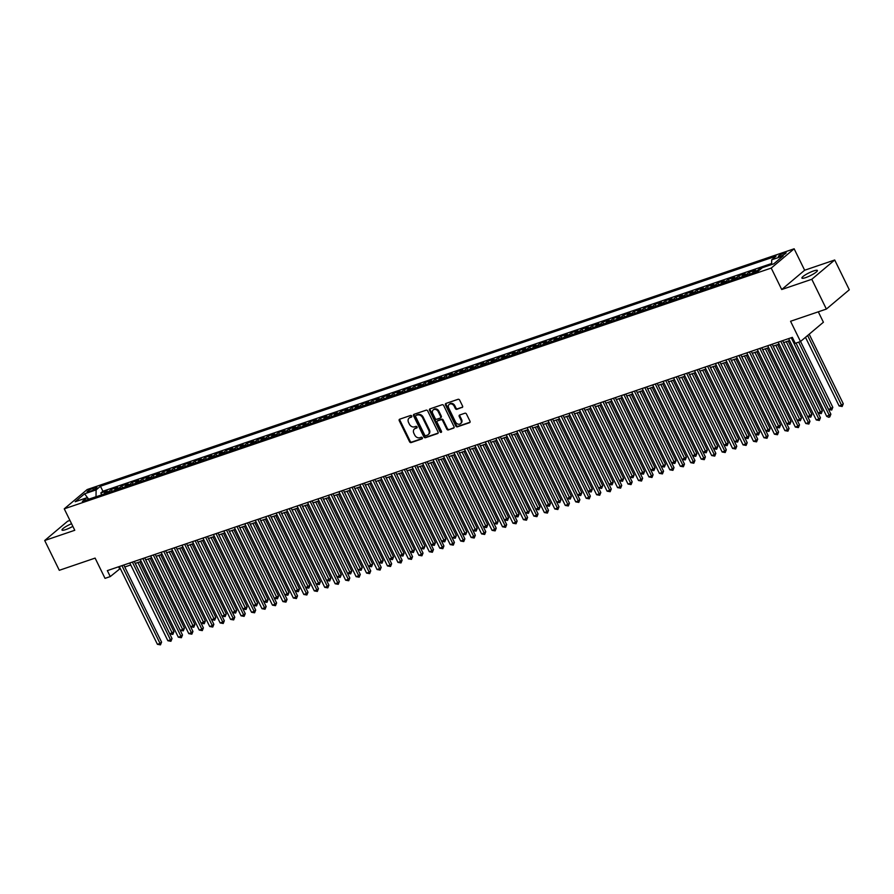 <?xml version="1.0" encoding="UTF-8"?>
<svg xmlns="http://www.w3.org/2000/svg" width="894" height="894" viewBox="0 0 894 894"><rect width="100%" height="100%" fill="white"/><g stroke="black" fill="none" stroke-linecap="round" stroke-linejoin="round"><path stroke-width="1.34" d="M411.732 416.045A0.928 0.738 -130.1 0 0 410.614 415.464L399.707 419.185A1.319 1.062 -130.1 0 0 399.249 420.705L409.564 441.748A1.319 1.062 -130.1 0 0 411.162 442.575L422.069 438.853A0.928 0.738 -130.1 0 0 421.264 437.222L419.856 437.702A4.235 3.386 -130.1 0 1 414.738 435.076L413.877 433.322A4.235 3.386 -130.1 0 1 414.436 428.964A4.235 3.386 -130.1 0 1 415.33 428.461L416.738 427.98A0.928 0.738 -130.1 0 0 415.933 426.349L414.525 426.829A4.235 3.386 -130.1 0 1 409.407 424.203L408.547 422.449A4.235 3.386 -130.1 0 1 409.106 418.09A4.235 3.386 -130.1 0 1 410 417.587L411.408 417.107A0.928 0.738 -130.1 0 0 411.732 416.045M813.618 270.938A8.627 1.542 -26.1 0 0 805.516 274.771A8.627 1.542 -26.1 0 0 801.907 278.068A8.627 1.542 -26.1 0 0 805.695 277.609A8.627 1.542 -26.1 0 0 813.797 273.765A8.627 1.542 -26.1 0 0 817.407 270.48A8.627 1.542 -26.1 0 0 813.618 270.938M71.565 523.728A8.627 1.542 -26.1 0 0 61.999 530.041A8.627 1.542 -26.1 0 0 65.787 529.583A8.627 1.542 -26.1 0 0 72.85 526.354M784.217 252.946A4.314 0.771 -26.1 0 0 780.171 254.868A4.314 0.771 -26.1 0 0 778.361 256.511A4.314 0.771 -26.1 0 0 780.261 256.276A4.314 0.771 -26.1 0 0 784.306 254.365A4.314 0.771 -26.1 0 0 786.117 252.711A4.314 0.771 -26.1 0 0 784.217 252.946M462.097 407.552A1.319 1.062 -130.1 0 0 462.556 406.032L459.661 400.132A1.319 1.062 -130.1 0 0 458.063 399.305L445.95 403.44A1.319 1.062 -130.1 0 0 445.491 404.948L455.806 426.002A1.319 1.062 -130.1 0 0 457.404 426.818L469.518 422.694A1.319 1.062 -130.1 0 0 469.976 421.175L466.478 414.045A1.319 1.062 -130.1 0 0 464.88 413.229L459.695 414.995A1.319 1.062 -130.1 0 0 459.237 416.515L460.98 420.046A3.542 2.827 -130.1 0 1 460.511 423.689A3.542 2.827 -130.1 0 1 455.482 421.912L448.699 408.055A3.542 2.827 -130.1 0 1 449.157 404.412A3.542 2.827 -130.1 0 1 454.186 406.189L455.314 408.502A1.319 1.062 -130.1 0 0 456.912 409.318L462.578 407.15M69.944 520.431L67.62 521.224L44.7 540.512L59.295 570.305L95.11 558.102L105.034 578.362L110.264 576.574L107.347 570.618L792.341 337.351L795.258 343.307L800.488 341.519L823.408 322.231L818.301 311.827M811.797 279.286L834.705 259.998L804.645 270.234L781.725 289.522L811.797 279.286L826.38 309.067L790.564 321.27L800.488 341.519M781.725 289.522L771.22 268.077L64.256 508.831L87.176 489.543L794.14 248.789L771.22 268.077M44.7 540.512L74.772 530.276L64.256 508.831M427.734 411.005A1.319 1.062 -130.1 0 0 426.136 410.178L414.023 414.302A1.319 1.062 -130.1 0 0 413.576 415.822L423.879 436.875A1.319 1.062 -130.1 0 0 425.477 437.691L437.591 433.568A1.319 1.062 -130.1 0 0 438.049 432.048L427.734 411.005M429.992 408.871L442.094 404.747A1.319 1.062 -130.1 0 1 443.703 405.563L454.007 426.617A1.319 1.062 -130.1 0 1 453.56 428.137L448.375 429.902A1.319 1.062 -130.1 0 1 446.776 429.075L442.597 420.538A1.319 1.062 -130.1 0 0 440.988 419.722L437.557 420.895A1.319 1.062 -130.1 0 0 437.099 422.415L441.457 431.299A0.928 0.738 -130.1 0 1 440.016 431.791L429.533 410.391A1.319 1.062 -130.1 0 1 429.992 408.871M834.705 259.998L849.3 289.779L826.38 309.067M771.623 263.507L102.899 491.242L100.452 486.235L776.037 256.165L771.701 259.819L771.6 264.568L770.136 265.06M765.923 266.501L759.676 268.613L760.135 269.552M756.581 271.854A5.398 3.095 -108.8 0 1 757.419 270.524L753.229 271.944L755.497 270.044L749.217 272.178L750.133 274.056M746.132 275.419A5.398 3.095 -108.8 0 1 746.959 274.078L742.78 275.508L745.037 273.598L738.757 275.743L739.684 277.609M735.673 278.973A5.398 3.095 -108.8 0 1 736.5 277.643L732.32 279.062L734.577 277.162L728.308 279.297L729.225 281.174M725.213 282.538A5.398 3.095 -108.8 0 1 726.04 281.208L721.86 282.627L724.118 280.727L717.848 282.862L718.765 284.739M714.753 286.102A5.398 3.095 -108.8 0 1 715.58 284.761L711.4 286.192L713.658 284.292L707.389 286.426L708.305 288.293M704.293 289.656A5.398 3.095 -108.8 0 1 705.131 288.326L700.941 289.745L703.209 287.846L696.929 289.98L697.845 291.857M693.833 293.221A5.398 3.095 -108.8 0 1 694.672 291.891L690.481 293.31L692.749 291.41L686.469 293.545L687.385 295.422M683.385 296.786A5.398 3.095 -108.8 0 1 684.212 295.445L680.032 296.875L682.29 294.975L676.009 297.11L676.937 298.976M672.925 300.35A5.398 3.095 -108.8 0 1 673.752 299.009L669.572 300.44L671.83 298.529L665.561 300.675L666.477 302.541M662.465 303.904A5.398 3.095 -108.8 0 1 663.292 302.574L659.113 303.994L661.37 302.094L655.101 304.228L656.017 306.106M652.005 307.469A5.398 3.095 -108.8 0 1 652.832 306.128L648.653 307.558L650.91 305.659L644.641 307.793L645.557 309.659M641.546 311.034A5.398 3.095 -108.8 0 1 642.384 309.693L638.193 311.123L640.462 309.212L634.181 311.358L635.098 313.224M631.086 314.587A5.398 3.095 -108.8 0 1 631.924 313.258L627.733 314.677L630.002 312.777L623.721 314.911L624.638 316.789M620.637 318.152A5.398 3.095 -108.8 0 1 621.464 316.822L617.285 318.242L619.542 316.342L613.262 318.476L614.178 320.354M610.177 321.717A5.398 3.095 -108.8 0 1 611.004 320.376L606.825 321.806L609.082 319.896L602.813 322.041L603.729 323.907M599.718 325.271A5.398 3.095 -108.8 0 1 600.544 323.941L596.365 325.36L598.622 323.46L592.353 325.595L593.27 327.472M589.258 328.836A5.398 3.095 -108.8 0 1 590.085 327.506L585.905 328.925L588.163 327.025L581.893 329.16L582.81 331.037M578.798 332.4A5.398 3.095 -108.8 0 1 579.636 331.059L575.445 332.49L577.714 330.59L571.434 332.724L572.35 334.591M568.338 335.965A5.398 3.095 -108.8 0 1 569.176 334.624L564.986 336.055L567.254 334.144L560.974 336.278L561.89 338.156M557.89 339.519A5.398 3.095 -108.8 0 1 558.716 338.189L554.537 339.608L556.794 337.708L550.514 339.843L551.43 341.72M547.43 343.084A5.398 3.095 -108.8 0 1 548.257 341.743L544.077 343.173L546.335 341.273L540.065 343.408L540.982 345.274M536.97 346.648A5.398 3.095 -108.8 0 1 537.797 345.308L533.617 346.738L535.875 344.827L529.606 346.973L530.522 348.839M526.51 350.202A5.398 3.095 -108.8 0 1 527.337 348.872L523.158 350.292L525.415 348.392L519.146 350.526L520.062 352.404M516.05 353.767A5.398 3.095 -108.8 0 1 516.888 352.437L512.698 353.856L514.966 351.957L508.686 354.091L509.602 355.968M505.591 357.332A5.398 3.095 -108.8 0 1 506.429 355.991L502.238 357.421L504.507 355.51L498.226 357.656L499.143 359.522M495.142 360.885A5.398 3.095 -108.8 0 1 495.969 359.556L491.789 360.975L494.047 359.075L487.766 361.21L488.683 363.087M484.682 364.45A5.398 3.095 -108.8 0 1 485.509 363.12L481.33 364.54L483.587 362.64L477.318 364.774L478.234 366.652M474.222 368.015A5.398 3.095 -108.8 0 1 475.049 366.674L470.87 368.104L473.127 366.205L466.858 368.339L467.774 370.205M463.762 371.569A5.398 3.095 -108.8 0 1 464.589 370.239L460.41 371.669L462.667 369.758L456.398 371.893L457.315 373.77M453.303 375.134A5.398 3.095 -108.8 0 1 454.141 373.804L449.95 375.223L452.219 373.323L445.938 375.458L446.855 377.335M442.843 378.698A5.398 3.095 -108.8 0 1 443.681 377.357L439.49 378.788L441.759 376.888L435.479 379.022L436.395 380.889M432.394 382.263A5.398 3.095 -108.8 0 1 433.221 380.922L429.042 382.353L431.299 380.442L425.019 382.587L425.935 384.454M421.934 385.817A5.398 3.095 -108.8 0 1 422.761 384.487L418.582 385.906L420.839 384.007L414.57 386.141L415.486 388.018M411.475 389.382A5.398 3.095 -108.8 0 1 412.302 388.052L408.122 389.471L410.38 387.571L404.11 389.706L405.027 391.572M401.015 392.947A5.398 3.095 -108.8 0 1 401.842 391.606L397.662 393.036L399.92 391.125L393.651 393.271L394.567 395.137M390.555 396.5A5.398 3.095 -108.8 0 1 391.393 395.17L387.203 396.59L389.471 394.69L383.191 396.824L384.107 398.702M380.095 400.065A5.398 3.095 -108.8 0 1 380.933 398.735L376.743 400.154L379.011 398.255L372.731 400.389L373.647 402.266M369.647 403.63A5.398 3.095 -108.8 0 1 370.474 402.289L366.294 403.719L368.551 401.819L362.271 403.954L363.188 405.82M359.187 407.183A5.398 3.095 -108.8 0 1 360.014 405.854L355.834 407.273L358.092 405.373L351.811 407.508L352.739 409.385M348.727 410.748A5.398 3.095 -108.8 0 1 349.554 409.418L345.375 410.838L347.632 408.938L341.363 411.072L342.279 412.95M338.267 414.313A5.398 3.095 -108.8 0 1 339.094 412.972L334.915 414.403L337.172 412.503L330.903 414.637L331.819 416.503M327.807 417.878A5.398 3.095 -108.8 0 1 328.646 416.537L324.455 417.967L326.712 416.056L320.443 418.202L321.359 420.068M317.348 421.432A5.398 3.095 -108.8 0 1 318.186 420.102L313.995 421.521L316.264 419.621L309.983 421.756L310.9 423.633M306.899 424.996A5.398 3.095 -108.8 0 1 307.726 423.655L303.547 425.086L305.804 423.186L299.524 425.32L300.44 427.187M296.439 428.561A5.398 3.095 -108.8 0 1 297.266 427.22L293.087 428.651L295.344 426.74L289.064 428.885L289.991 430.752M285.979 432.115A5.398 3.095 -108.8 0 1 286.806 430.785L282.627 432.204L284.884 430.305L278.615 432.439L279.531 434.316M275.52 435.68A5.398 3.095 -108.8 0 1 276.347 434.35L272.167 435.769L274.424 433.869L268.155 436.004L269.072 437.881M265.06 439.245A5.398 3.095 -108.8 0 1 265.898 437.904L261.707 439.334L263.965 437.423L257.695 439.569L258.612 441.435M254.6 442.798A5.398 3.095 -108.8 0 1 255.438 441.468L251.248 442.888L253.516 440.988L247.236 443.122L248.152 445M244.151 446.363A5.398 3.095 -108.8 0 1 244.978 445.033L240.788 446.452L243.056 444.553L236.776 446.687L237.692 448.564M233.692 449.928A5.398 3.095 -108.8 0 1 234.519 448.587L230.339 450.017L232.596 448.117L226.316 450.252L227.244 452.118M223.232 453.481A5.398 3.095 -108.8 0 1 224.059 452.152L219.879 453.582L222.137 451.671L215.867 453.806L216.784 455.683M212.772 457.046A5.398 3.095 -108.8 0 1 213.599 455.716L209.419 457.136L211.677 455.236L205.408 457.37L206.324 459.248M202.312 460.611A5.398 3.095 -108.8 0 1 203.139 459.27L198.96 460.701L201.217 458.801L194.948 460.935L195.864 462.801M191.852 464.176A5.398 3.095 -108.8 0 1 192.691 462.835L188.5 464.265L190.768 462.354L184.488 464.5L185.404 466.366M181.393 467.73A5.398 3.095 -108.8 0 1 182.231 466.4L178.04 467.819L180.309 465.919L174.028 468.054L174.945 469.931M170.944 471.294A5.398 3.095 -108.8 0 1 171.771 469.965L167.591 471.384L169.849 469.484L163.568 471.619L164.496 473.496M160.484 474.859A5.398 3.095 -108.8 0 1 161.311 473.518L157.132 474.949L159.389 473.038L153.12 475.183L154.036 477.05M150.024 478.413A5.398 3.095 -108.8 0 1 150.851 477.083L146.672 478.502L148.929 476.603L142.66 478.737L143.576 480.614M139.565 481.978A5.398 3.095 -108.8 0 1 140.392 480.648L136.212 482.067L138.469 480.167L132.2 482.302L133.117 484.179M129.105 485.543A5.398 3.095 -108.8 0 1 129.943 484.202L125.752 485.632L128.021 483.732L121.74 485.867L122.657 487.733M118.645 489.096A5.398 3.095 -108.8 0 1 119.483 487.766L115.292 489.186L117.561 487.286L111.281 489.42L109.023 491.331A5.398 3.095 71.2 0 0 108.196 492.661M112.197 491.298L111.281 489.42M88.942 491.678L91.244 490.895A4.179 0.749 -26.1 0 0 95.166 489.029A4.179 0.749 -26.1 0 0 96.921 487.442A4.179 0.749 -26.1 0 0 95.088 487.655L92.786 488.448A4.179 0.749 -26.1 0 0 88.852 490.303A4.179 0.749 -26.1 0 0 87.109 491.901A4.179 0.749 -26.1 0 0 88.942 491.678M100.452 486.235L96.116 489.89L96.004 496.807M771.701 259.819L783.2 255.896L773.791 263.819L762.28 267.742L757.944 271.385L82.36 501.456L86.696 497.813L75.197 501.724L84.606 493.801L96.116 489.89M102.899 491.242L100.821 492.985L107.101 490.851L104.844 492.75A5.398 3.095 71.2 0 0 104.006 494.091M119.483 487.766L121.74 485.867M129.943 484.202L132.2 482.302M140.392 480.648L142.66 478.737M150.851 477.083L153.12 475.183M161.311 473.518L163.568 471.619M171.771 469.965L174.028 468.054M182.231 466.4L184.488 464.5M192.691 462.835L194.948 460.935M203.139 459.27L205.408 457.37M213.599 455.716L215.867 453.806M224.059 452.152L226.316 450.252M234.519 448.587L236.776 446.687M244.978 445.033L247.236 443.122M255.438 441.468L257.695 439.569M265.898 437.904L268.155 436.004M276.347 434.35L278.615 432.439M286.806 430.785L289.064 428.885M297.266 427.22L299.524 425.32M307.726 423.655L309.983 421.756M318.186 420.102L320.443 418.202M328.646 416.537L330.903 414.637M339.094 412.972L341.363 411.072M349.554 409.418L351.811 407.508M360.014 405.854L362.271 403.954M370.474 402.289L372.731 400.389M380.933 398.735L383.191 396.824M391.393 395.17L393.651 393.271M401.842 391.606L404.11 389.706M412.302 388.052L414.57 386.141M422.761 384.487L425.019 382.587M433.221 380.922L435.479 379.022M443.681 377.357L445.938 375.458M454.141 373.804L456.398 371.893M464.589 370.239L466.858 368.339M475.049 366.674L477.318 364.774M485.509 363.12L487.766 361.21M495.969 359.556L498.226 357.656M506.429 355.991L508.686 354.091M516.888 352.437L519.146 350.526M527.337 348.872L529.606 346.973M537.797 345.308L540.065 343.408M548.257 341.743L550.514 339.843M558.716 338.189L560.974 336.278M569.176 334.624L571.434 332.724M579.636 331.059L581.893 329.16M590.085 327.506L592.353 325.595M600.544 323.941L602.813 322.041M611.004 320.376L613.262 318.476M621.464 316.822L623.721 314.911M631.924 313.258L634.181 311.358M642.384 309.693L644.641 307.793M652.832 306.128L655.101 304.228M663.292 302.574L665.561 300.675M673.752 299.009L676.009 297.11M684.212 295.445L686.469 293.545M694.672 291.891L696.929 289.98M705.131 288.326L707.389 286.426M715.58 284.761L717.848 282.862M726.04 281.208L728.308 279.297M736.5 277.643L738.757 275.743M746.959 274.078L749.217 272.178M757.419 270.524L759.676 268.613M95.971 496.74L89.02 499.098M804.645 270.234L794.14 248.789M110.264 576.574L120.277 568.506M124.769 566.986L130.736 564.952M135.229 563.421L141.196 561.387M145.677 559.856L151.656 557.822M156.137 556.291L162.105 554.269M201.172 623.207L205.341 621.017L204.234 623.744L201.172 623.207L166.642 552.716L172.564 550.704M177.057 549.173L183.024 547.139M187.517 545.608L193.484 543.574M197.976 542.055L203.944 540.021M208.425 538.49L214.404 536.456M218.885 534.925L224.852 532.891M263.92 601.841L268.088 599.639L266.982 602.377L263.92 601.841L229.389 531.349L235.312 529.337M239.804 527.806L245.772 525.773M250.264 524.242L256.232 522.208M260.724 520.677L266.691 518.654M271.173 517.123L277.151 515.089M281.632 513.558L287.6 511.524M326.668 580.474L330.836 578.273L329.73 580.999L326.668 580.474L292.137 509.982L298.06 507.96M302.552 506.44L308.519 504.406M313.012 502.875L318.979 500.841M323.472 499.31L329.439 497.276M333.92 495.757L339.899 493.723M344.38 492.192L350.347 490.158M389.415 559.096L393.583 556.906L392.477 559.633L389.415 559.096L354.884 488.616L360.807 486.593M365.3 485.073L371.267 483.039M375.759 481.508L381.727 479.475M386.219 477.944L392.187 475.91M396.668 474.379L402.646 472.356M407.128 470.825L413.095 468.791M417.587 467.26L423.555 465.226M428.047 463.695L434.015 461.662M438.507 460.142L444.474 458.108M448.967 456.577L454.934 454.543M459.427 453.012L465.394 450.978M469.875 449.458L475.854 447.425M514.91 516.363L519.079 514.173L517.972 516.9L514.91 516.363L480.38 445.871L486.302 443.86M490.795 442.329L496.762 440.295M501.255 438.764L507.222 436.741M511.714 435.21L517.682 433.177M522.174 431.646L528.142 429.612M532.623 428.081L538.601 426.047M543.083 424.527L549.05 422.493M553.542 420.962L559.51 418.928M564.002 417.397L569.97 415.364M574.462 413.844L580.429 411.81M584.922 410.279L590.889 408.245M595.37 406.714L601.349 404.68M640.406 473.63L644.574 471.429L643.468 474.155L640.406 473.63L605.875 403.138L611.798 401.127M616.29 399.596L622.258 397.562M626.75 396.031L632.717 393.997M637.21 392.466L643.177 390.443M647.669 388.912L653.637 386.878M658.118 385.348L664.097 383.314M703.153 452.252L707.322 450.062L706.215 452.789L703.153 452.252L668.623 381.772L674.545 379.749M679.038 378.229L685.005 376.195M689.497 374.664L695.465 372.63M699.957 371.099L705.925 369.066M710.417 367.546L716.385 365.512M720.866 363.981L726.844 361.947M765.912 430.886L770.069 428.695L768.963 431.422L765.912 430.886L731.37 360.405L737.293 358.382M741.785 356.851L747.753 354.829M752.245 353.298L758.213 351.264M762.705 349.733L768.672 347.699M773.165 346.168L779.132 344.134M783.613 342.614L789.592 340.58M118.589 566.785L119.55 568.752M101.748 494.863L100.821 492.985M89.121 499.154L86.696 497.813M115.292 489.186A5.398 3.095 71.2 0 0 114.466 490.527M125.752 485.632A5.398 3.095 71.2 0 0 124.925 486.962M136.212 482.067A5.398 3.095 71.2 0 0 135.385 483.408M146.672 478.502A5.398 3.095 71.2 0 0 145.845 479.843M157.132 474.949A5.398 3.095 71.2 0 0 156.294 476.278M167.591 471.384A5.398 3.095 71.2 0 0 166.753 472.714M178.04 467.819A5.398 3.095 71.2 0 0 177.213 469.16M188.5 464.265A5.398 3.095 71.2 0 0 187.673 465.595M198.96 460.701A5.398 3.095 71.2 0 0 198.133 462.03M209.419 457.136A5.398 3.095 71.2 0 0 208.593 458.477M219.879 453.582A5.398 3.095 71.2 0 0 219.052 454.912M230.339 450.017A5.398 3.095 71.2 0 0 229.501 451.347M240.788 446.452A5.398 3.095 71.2 0 0 239.961 447.793M251.248 442.888A5.398 3.095 71.2 0 0 250.421 444.229M261.707 439.334A5.398 3.095 71.2 0 0 260.88 440.664M272.167 435.769A5.398 3.095 71.2 0 0 271.34 437.099M282.627 432.204A5.398 3.095 71.2 0 0 281.8 433.545M293.087 428.651A5.398 3.095 71.2 0 0 292.249 429.98M303.547 425.086A5.398 3.095 71.2 0 0 302.708 426.416M313.995 421.521A5.398 3.095 71.2 0 0 313.168 422.862M324.455 417.967A5.398 3.095 71.2 0 0 323.628 419.297M334.915 414.403A5.398 3.095 71.2 0 0 334.088 415.732M345.375 410.838A5.398 3.095 71.2 0 0 344.548 412.179M355.834 407.273A5.398 3.095 71.2 0 0 354.996 408.614M366.294 403.719A5.398 3.095 71.2 0 0 365.456 405.049M376.743 400.154A5.398 3.095 71.2 0 0 375.916 401.495M387.203 396.59A5.398 3.095 71.2 0 0 386.376 397.931M397.662 393.036A5.398 3.095 71.2 0 0 396.835 394.366M408.122 389.471A5.398 3.095 71.2 0 0 407.295 390.801M418.582 385.906A5.398 3.095 71.2 0 0 417.744 387.247M429.042 382.353A5.398 3.095 71.2 0 0 428.204 383.682M439.49 378.788A5.398 3.095 71.2 0 0 438.663 380.118M449.95 375.223A5.398 3.095 71.2 0 0 449.123 376.564M460.41 371.669A5.398 3.095 71.2 0 0 459.583 372.999M470.87 368.104A5.398 3.095 71.2 0 0 470.043 369.434M481.33 364.54A5.398 3.095 71.2 0 0 480.491 365.881M491.789 360.975A5.398 3.095 71.2 0 0 490.951 362.316M502.238 357.421A5.398 3.095 71.2 0 0 501.411 358.751M512.698 353.856A5.398 3.095 71.2 0 0 511.871 355.186M523.158 350.292A5.398 3.095 71.2 0 0 522.331 351.633M533.617 346.738A5.398 3.095 71.2 0 0 532.79 348.068M544.077 343.173A5.398 3.095 71.2 0 0 543.239 344.503M554.537 339.608A5.398 3.095 71.2 0 0 553.699 340.949M564.986 336.055A5.398 3.095 71.2 0 0 564.159 337.384M575.445 332.49A5.398 3.095 71.2 0 0 574.619 333.82M585.905 328.925A5.398 3.095 71.2 0 0 585.078 330.266M596.365 325.36A5.398 3.095 71.2 0 0 595.538 326.701M606.825 321.806A5.398 3.095 71.2 0 0 605.987 323.136M617.285 318.242A5.398 3.095 71.2 0 0 616.447 319.583M627.733 314.677A5.398 3.095 71.2 0 0 626.906 316.018M638.193 311.123A5.398 3.095 71.2 0 0 637.366 312.453M648.653 307.558A5.398 3.095 71.2 0 0 647.826 308.888M659.113 303.994A5.398 3.095 71.2 0 0 658.286 305.335M669.572 300.44A5.398 3.095 71.2 0 0 668.734 301.77M680.032 296.875A5.398 3.095 71.2 0 0 679.194 298.205M690.481 293.31A5.398 3.095 71.2 0 0 689.654 294.651M700.941 289.745A5.398 3.095 71.2 0 0 700.114 291.086M711.4 286.192A5.398 3.095 71.2 0 0 710.574 287.522M721.86 282.627A5.398 3.095 71.2 0 0 721.033 283.968M732.32 279.062A5.398 3.095 71.2 0 0 731.482 280.403M742.78 275.508A5.398 3.095 71.2 0 0 741.942 276.838M753.229 271.944A5.398 3.095 71.2 0 0 752.402 273.273M88.227 498.662L84.606 493.801M411.81 416.66L410.625 417.062A4.235 3.386 -130.1 0 0 409.731 417.565L409.106 418.09M414.436 428.964L415.051 428.438A4.235 3.386 -130.1 0 1 415.945 427.935L417.14 427.533M399.797 419.152A1.319 1.062 -130.1 0 0 399.875 420.18L410.178 441.234A1.319 1.062 -130.1 0 0 411.776 442.049L422.471 438.406M414.123 414.268A1.319 1.062 -130.1 0 0 414.19 415.308L424.505 436.35A1.319 1.062 -130.1 0 0 426.103 437.177L438.116 433.087M415.956 415.554A0.928 0.738 -130.1 0 0 415.643 416.626L424.695 435.099A0.928 0.738 -130.1 0 0 425.812 435.669L427.298 435.166A4.235 3.386 -130.1 0 0 428.192 434.663A4.235 3.386 -130.1 0 0 428.751 430.305L422.56 417.677A4.235 3.386 -130.1 0 0 417.442 415.051L416.57 415.039A0.928 0.738 -130.1 0 0 416.235 415.319M428.192 434.663L428.807 434.138A4.235 3.386 -130.1 0 0 429.366 429.779L428.751 430.305M416.57 415.039L418.068 414.525A4.235 3.386 -130.1 0 1 423.186 417.152L429.366 429.779M454.074 427.645L448.375 429.902M437.691 420.772A1.319 1.062 -130.1 0 1 438.172 420.37L441.614 419.197A1.319 1.062 -130.1 0 1 443.212 420.024L447.391 428.561A1.319 1.062 -130.1 0 0 448.989 429.377M430.081 408.837A1.319 1.062 -130.1 0 0 430.148 409.865L440.641 431.266A0.928 0.738 -130.1 0 0 441.547 431.88M438.25 411.687A3.542 2.827 -130.1 0 0 433.221 409.91A3.542 2.827 -130.1 0 0 432.763 413.553L435.154 418.437A1.319 1.062 -130.1 0 0 436.753 419.252L440.194 418.09A1.319 1.062 -130.1 0 0 440.641 416.57L438.25 411.687L438.876 411.162A3.542 2.827 -130.1 0 0 433.847 409.385L433.221 409.91M440.809 417.565A1.319 1.062 -130.1 0 0 441.267 416.045L440.641 416.57M438.876 411.162L441.267 416.045M449.157 404.412L449.783 403.898A3.542 2.827 -130.1 0 1 454.8 405.664L455.94 407.977A1.319 1.062 -130.1 0 0 457.538 408.793L462.623 407.061M460.511 423.689L461.125 423.175A3.542 2.827 -130.1 0 0 461.595 419.521L460.98 420.046M459.795 414.961A1.319 1.062 -130.1 0 0 459.862 415.989L461.595 419.521M446.05 403.406A1.319 1.062 -130.1 0 0 446.117 404.434L456.432 425.477A1.319 1.062 -130.1 0 0 458.03 426.304L470.043 422.214M135.273 563.399L169.804 633.891L173.961 631.7L139.755 561.879M173.961 631.7L172.855 634.427L137.888 562.516M172.855 634.427L169.804 633.891M121.93 565.656L160.026 643.423L157.411 644.317L119.315 566.539M123.808 565.019L161.579 642.127L160.026 643.423L160.473 644.853L157.411 644.317M161.579 642.127L160.473 644.853M145.733 559.845L180.264 630.326L182.879 629.443L184.421 628.136L150.214 558.314M184.421 628.136L183.315 630.862L148.348 558.951M183.315 630.862L180.264 630.326M156.182 556.28L190.724 626.772L194.881 624.571L160.674 554.749M194.881 624.571L193.774 627.297L158.797 555.386M193.774 627.297L190.724 626.772M205.341 621.017L171.134 551.196M204.234 623.744L169.257 551.833M177.101 549.162L211.632 619.643L214.247 618.76L215.8 617.452L181.594 547.631M215.8 617.452L214.683 620.179L179.716 548.268M214.683 620.179L211.632 619.643M132.39 562.091L170.486 639.869L167.871 640.752L129.775 562.985M134.256 561.454L172.039 638.562L170.486 639.869L170.922 641.289L167.871 640.752M172.039 638.562L170.922 641.289M142.839 558.526L180.946 636.304L178.331 637.198L140.235 559.42M144.716 557.89L182.499 634.997L180.946 636.304L181.381 637.724L178.331 637.198M182.499 634.997L181.381 637.724M153.299 554.973L191.405 632.74L188.79 633.634L150.684 555.856M155.176 554.325L192.948 631.443L191.405 632.74L191.841 634.17L188.79 633.634M192.948 631.443L191.841 634.17M163.758 551.408L201.865 629.186L199.25 630.069L161.143 552.302M165.636 550.771L203.407 627.879L201.865 629.186L202.301 630.605L199.25 630.069M203.407 627.879L202.301 630.605M187.561 545.597L222.092 616.078L224.707 615.195L226.26 613.887L192.054 544.066M226.26 613.887L225.143 616.614L190.176 544.703M225.143 616.614L222.092 616.078M174.218 547.843L212.314 625.621L209.71 626.504L171.603 548.737M176.096 547.206L213.867 624.314L212.314 625.621L212.761 627.04L209.71 626.504M213.867 624.314L212.761 627.04M198.021 542.032L232.552 612.524L236.709 610.334L202.502 540.501M236.709 610.334L235.603 613.061L200.636 541.149M235.603 613.061L232.552 612.524M184.678 544.278L222.774 622.056L220.159 622.95L182.063 545.172M186.555 543.641L224.327 620.749L222.774 622.056L223.221 623.487L220.159 622.95M224.327 620.749L223.221 623.487M208.481 538.479L243.012 608.959L247.169 606.769L212.962 536.948M247.169 606.769L246.062 609.496L211.096 537.585M246.062 609.496L243.012 608.959M195.138 540.725L233.233 618.492L230.618 619.386L192.523 541.608M197.004 540.088L234.787 617.195L233.233 618.492L233.669 619.922L230.618 619.386M234.787 617.195L233.669 619.922M218.929 534.914L253.471 605.394L256.075 604.512L257.628 603.204L223.422 533.383M257.628 603.204L256.522 605.931L221.544 534.02M256.522 605.931L253.471 605.394M205.598 537.16L243.693 614.938L241.078 615.821L202.983 538.054M207.464 536.523L245.247 613.63L243.693 614.938L244.129 616.357L241.078 615.821M245.247 613.63L244.129 616.357M268.088 599.639L233.882 529.818M266.982 602.377L232.004 530.455M216.046 533.595L254.153 611.373L251.538 612.267L213.431 534.489M217.924 532.958L255.695 610.066L254.153 611.373L254.589 612.803L251.538 612.267M255.695 610.066L254.589 612.803M239.849 527.784L274.38 598.276L278.548 596.086L244.341 526.264M278.548 596.086L277.431 598.812L242.464 526.901M277.431 598.812L274.38 598.276M226.506 530.041L264.613 607.808L261.998 608.702L223.891 530.924M228.383 529.404L266.155 606.512L264.613 607.808L265.049 609.239L261.998 608.702M266.155 606.512L265.049 609.239M250.309 524.23L284.84 594.711L287.455 593.828L289.008 592.521L254.801 522.699M289.008 592.521L287.89 595.248L252.924 523.336M287.89 595.248L284.84 594.711M236.966 526.477L275.073 604.255L272.458 605.137L234.351 527.371M238.843 525.84L276.615 602.947L275.073 604.255L275.508 605.674L272.458 605.137M276.615 602.947L275.508 605.674M260.769 520.666L295.299 591.157L299.456 588.956L265.261 519.135M299.456 588.956L298.35 591.683L263.384 519.772M298.35 591.683L295.299 591.157M247.426 522.912L285.521 600.69L282.906 601.584L244.811 523.806M249.303 522.275L287.075 599.382L285.521 600.69L285.968 602.109L282.906 601.584M287.075 599.382L285.968 602.109M271.228 517.101L305.759 587.593L309.916 585.402L275.71 515.581M309.916 585.402L308.81 588.129L273.843 516.218M308.81 588.129L305.759 587.593M257.885 519.358L295.981 597.125L293.366 598.019L255.271 520.241M259.752 518.71L297.534 595.829L295.981 597.125L296.417 598.555L293.366 598.019M297.534 595.829L296.417 598.555M281.677 513.547L316.219 584.028L318.834 583.145L320.376 581.838L286.169 512.016M320.376 581.838L319.27 584.564L284.292 512.653M319.27 584.564L316.219 584.028M268.345 515.793L306.441 593.571L303.826 594.454L265.73 516.687M270.212 515.156L307.994 592.264L306.441 593.571L306.877 594.991L303.826 594.454M307.994 592.264L306.877 594.991M330.836 578.273L296.629 508.451M329.73 580.999L294.752 509.088M278.794 512.228L316.901 590.006L314.286 590.9L276.179 513.122M280.671 511.591L318.443 588.699L316.901 590.006L317.336 591.426L314.286 590.9M318.443 588.699L317.336 591.426M302.597 506.417L337.127 576.909L341.296 574.719L307.089 504.887M341.296 574.719L340.178 577.446L305.212 505.535M340.178 577.446L337.127 576.909M289.254 508.675L327.36 586.442L324.745 587.336L286.639 509.558M291.131 508.027L328.903 585.145L327.36 586.442L327.796 587.872L324.745 587.336M328.903 585.145L327.796 587.872M313.056 502.864L347.587 573.345L351.755 571.154L317.549 501.333M351.755 571.154L350.638 573.881L315.671 501.97M350.638 573.881L347.587 573.345M299.713 505.11L337.82 582.877L335.205 583.771L297.099 505.993M301.591 504.473L339.362 581.581L337.82 582.877L338.256 584.307L335.205 583.771M339.362 581.581L338.256 584.307M323.516 499.299L358.047 569.78L360.662 568.897L362.204 567.589L328.009 497.768M362.204 567.589L361.098 570.316L326.131 498.405M361.098 570.316L358.047 569.78M310.173 501.545L348.269 579.323L345.654 580.206L307.558 502.439M312.051 500.908L349.822 578.016L348.269 579.323L348.716 580.742L345.654 580.206M349.822 578.016L348.716 580.742M333.976 495.734L368.507 566.226L372.664 564.025L338.457 494.203M372.664 564.025L371.558 566.762L336.591 494.851M371.558 566.762L368.507 566.226M320.633 497.98L358.729 575.758L356.114 576.652L318.018 498.874M322.499 497.343L360.282 574.451L358.729 575.758L359.164 577.189L356.114 576.652M360.282 574.451L359.164 577.189M344.436 492.169L378.967 562.661L383.124 560.471L348.917 490.65M383.124 560.471L382.017 563.198L347.04 491.287M382.017 563.198L378.967 562.661M331.093 494.427L369.188 572.194L366.574 573.088L328.478 495.31M332.959 493.79L370.742 570.897L369.188 572.194L369.624 573.624L366.574 573.088M370.742 570.897L369.624 573.624M393.583 556.906L359.377 487.085M392.477 559.633L357.499 487.722M341.542 490.862L379.648 568.64L377.033 569.523L338.927 491.756M343.419 490.225L381.19 567.332L379.648 568.64L380.084 570.059L377.033 569.523M381.19 567.332L380.084 570.059M365.344 485.051L399.875 555.543L404.043 553.341L369.837 483.52M404.043 553.341L402.926 556.068L367.959 484.157M402.926 556.068L399.875 555.543M352.001 487.297L390.108 565.075L387.493 565.969L349.386 488.191M353.879 486.66L391.65 563.768L390.108 565.075L390.544 566.494L387.493 565.969M391.65 563.768L390.544 566.494M375.804 481.486L410.335 551.978L414.503 549.788L380.296 479.966M414.503 549.788L413.386 552.514L378.419 480.603M413.386 552.514L410.335 551.978M362.461 483.743L400.568 561.51L397.953 562.404L359.846 484.626M364.339 483.106L402.11 560.214L400.568 561.51L401.004 562.941L397.953 562.404M402.11 560.214L401.004 562.941M386.264 477.932L420.795 548.413L423.41 547.53L424.952 546.223L390.756 476.401M424.952 546.223L423.845 548.95L388.879 477.038M423.845 548.95L420.795 548.413M372.921 480.179L411.017 557.957L408.402 558.839L370.306 481.073M374.798 479.542L412.57 556.649L411.017 557.957L411.463 559.376L408.402 558.839M412.57 556.649L411.463 559.376M396.724 474.368L431.254 544.859L435.412 542.658L401.205 472.837M435.412 542.658L434.305 545.385L399.339 473.474M434.305 545.385L431.254 544.859M407.183 470.803L441.714 541.295L445.871 539.104L411.665 469.283M445.871 539.104L444.765 541.831L409.787 469.92M444.765 541.831L441.714 541.295M417.632 467.249L452.163 537.73L454.778 536.847L456.331 535.54L422.124 465.718M456.331 535.54L455.225 538.266L420.247 466.355M455.225 538.266L452.163 537.73M383.381 476.614L421.476 554.392L418.861 555.286L380.766 477.508M385.247 475.977L423.03 553.084L421.476 554.392L421.912 555.811L418.861 555.286M423.03 553.084L421.912 555.811M393.841 473.06L431.936 550.827L429.321 551.721L391.226 473.943M395.707 472.412L433.489 549.531L431.936 550.827L432.372 552.257L429.321 551.721M433.489 549.531L432.372 552.257M404.289 469.495L442.396 547.262L439.781 548.156L401.674 470.389M406.167 468.858L443.938 545.966L442.396 547.262L442.832 548.692L439.781 548.156M443.938 545.966L442.832 548.692M428.092 463.684L462.623 534.165L465.238 533.282L466.791 531.975L432.584 462.153M466.791 531.975L465.673 534.701L430.707 462.79M465.673 534.701L462.623 534.165M414.749 465.93L452.856 543.708L450.241 544.591L412.134 466.824M416.626 465.293L454.398 542.401L452.856 543.708L453.292 545.128L450.241 544.591M454.398 542.401L453.292 545.128M438.552 460.119L473.082 530.611L477.251 528.41L443.044 458.588M477.251 528.41L476.133 531.148L441.167 459.237M476.133 531.148L473.082 530.611M425.209 462.366L463.315 540.144L460.701 541.038L422.594 463.26M427.086 461.729L464.858 538.836L463.315 540.144L463.751 541.574L460.701 541.038M464.858 538.836L463.751 541.574M449.012 456.566L483.542 527.047L487.699 524.856L453.504 455.035M487.699 524.856L486.593 527.583L451.626 455.672M486.593 527.583L483.542 527.047M435.669 458.812L473.764 536.579L471.149 537.473L433.054 459.695M437.546 458.175L475.317 535.282L473.764 536.579L474.211 538.009L471.149 537.473M475.317 535.282L474.211 538.009M459.471 453.001L494.002 523.482L496.617 522.599L498.159 521.291L463.952 451.47M498.159 521.291L497.053 524.018L462.086 452.107M497.053 524.018L494.002 523.482M446.128 455.247L484.224 533.025L481.609 533.908L443.513 456.141M447.995 454.61L485.777 531.718L484.224 533.025L484.671 534.444L481.609 533.908M485.777 531.718L484.671 534.444M469.931 449.436L504.462 519.928L508.619 517.727L474.412 447.905M508.619 517.727L507.513 520.464L472.546 448.542M507.513 520.464L504.462 519.928M456.588 451.682L494.684 529.46L492.069 530.354L453.973 452.576M458.454 451.045L496.237 528.153L494.684 529.46L495.12 530.891L492.069 530.354M496.237 528.153L495.12 530.891M519.079 514.173L484.872 444.352M517.972 516.9L482.995 444.988M467.037 448.129L505.144 525.895L502.529 526.789L464.422 449.012M468.914 447.492L506.686 524.599L505.144 525.895L505.579 527.326L502.529 526.789M506.686 524.599L505.579 527.326M490.84 442.318L525.37 512.798L527.985 511.916L529.539 510.608L495.332 440.787M529.539 510.608L528.432 513.335L493.454 441.424M528.432 513.335L525.37 512.798M477.497 444.564L515.603 522.342L512.988 523.225L474.882 445.458M479.374 443.927L517.145 521.034L515.603 522.342L516.039 523.761L512.988 523.225M517.145 521.034L516.039 523.761M501.299 438.753L535.83 509.245L539.998 507.043L505.792 437.222M539.998 507.043L538.881 509.77L503.914 437.859M538.881 509.77L535.83 509.245M487.956 440.999L526.063 518.777L523.448 519.671L485.341 441.893M489.834 440.362L527.605 517.47L526.063 518.777L526.499 520.196L523.448 519.671M527.605 517.47L526.499 520.196M511.759 435.188L546.29 505.68L550.447 503.49L516.251 433.668M550.447 503.49L549.341 506.216L514.374 434.305M549.341 506.216L546.29 505.68M498.416 437.445L536.512 515.212L533.897 516.106L495.801 438.328M500.294 436.797L538.065 513.916L536.512 515.212L536.959 516.643L533.897 516.106M538.065 513.916L536.959 516.643M522.219 431.634L556.75 502.115L559.365 501.232L560.907 499.925L526.7 430.103M560.907 499.925L559.8 502.651L524.834 430.74M559.8 502.651L556.75 502.115M508.876 433.881L546.972 511.659L544.357 512.541L506.261 434.775M510.742 433.244L548.525 510.351L546.972 511.659L547.419 513.078L544.357 512.541M548.525 510.351L547.419 513.078M532.679 428.07L567.209 498.561L571.367 496.36L537.16 426.539M571.367 496.36L570.26 499.087L535.294 427.176M570.26 499.087L567.209 498.561M519.336 430.316L557.431 508.094L554.816 508.988L516.721 431.21M521.202 429.679L558.985 506.786L557.431 508.094L557.867 509.513L554.816 508.988M558.985 506.786L557.867 509.513M543.127 424.505L577.658 494.997L581.826 492.806L547.62 422.974M581.826 492.806L580.72 495.533L545.742 423.622M580.72 495.533L577.658 494.997M529.784 426.751L567.891 504.529L565.276 505.423L527.169 427.645M531.662 426.114L569.433 503.233L567.891 504.529L568.327 505.959L565.276 505.423M569.433 503.233L568.327 505.959M553.587 420.951L588.118 491.432L592.286 489.241L558.079 419.42M592.286 489.241L591.18 491.968L556.202 420.057M591.18 491.968L588.118 491.432M540.244 423.197L578.351 500.964L575.736 501.858L537.629 424.08M542.122 422.56L579.893 499.668L578.351 500.964L578.787 502.394L575.736 501.858M579.893 499.668L578.787 502.394M564.047 417.386L598.578 487.867L601.193 486.984L602.746 485.677L568.539 415.855M602.746 485.677L601.628 488.403L566.662 416.492M601.628 488.403L598.578 487.867M550.704 419.632L588.811 497.41L586.196 498.293L548.089 420.526M552.581 418.995L590.353 496.103L588.811 497.41L589.247 498.83L586.196 498.293M590.353 496.103L589.247 498.83M574.507 413.821L609.038 484.313L613.195 482.112L578.999 412.29M613.195 482.112L612.088 484.85L577.122 412.927M612.088 484.85L609.038 484.313M561.164 416.068L599.259 493.846L596.644 494.74L558.549 416.962M563.041 415.431L600.813 492.538L599.259 493.846L599.706 495.276L596.644 494.74M600.813 492.538L599.706 495.276M584.967 410.257L619.497 480.748L623.654 478.558L589.448 408.737M623.654 478.558L622.548 481.285L587.581 409.374M622.548 481.285L619.497 480.748M571.624 412.514L609.719 490.281L607.104 491.175L569.009 413.397M573.49 411.877L611.272 488.984L609.719 490.281L610.166 491.711L607.104 491.175M611.272 488.984L610.166 491.711M595.426 406.703L629.957 477.184L632.572 476.301L634.114 474.993L599.908 405.172M634.114 474.993L633.008 477.72L598.041 405.809M633.008 477.72L629.957 477.184M582.083 408.949L620.179 486.727L617.564 487.61L579.468 409.843M583.95 408.312L621.732 485.42L620.179 486.727L620.615 488.146L617.564 487.61M621.732 485.42L620.615 488.146M644.574 471.429L610.367 401.607M643.468 474.155L608.49 402.244M592.532 405.384L630.639 483.162L628.024 484.056L589.917 406.278M594.409 404.747L632.181 481.855L630.639 483.162L631.075 484.582L628.024 484.056M632.181 481.855L631.075 484.582M616.335 399.573L650.866 470.065L655.034 467.875L620.827 398.053M655.034 467.875L653.927 470.602L618.95 398.69M653.927 470.602L650.866 470.065M602.992 401.831L641.099 479.597L638.484 480.491L600.377 402.713M604.869 401.194L642.641 478.301L641.099 479.597L641.534 481.028L638.484 480.491M642.641 478.301L641.534 481.028M626.795 396.02L661.325 466.5L663.94 465.618L665.494 464.31L631.287 394.489M665.494 464.31L664.376 467.037L629.41 395.126M664.376 467.037L661.325 466.5M613.452 398.266L651.558 476.044L648.943 476.927L610.837 399.16M615.329 397.629L653.101 474.736L651.558 476.044L651.994 477.463L648.943 476.927M653.101 474.736L651.994 477.463M637.254 392.455L671.785 462.947L675.953 460.745L641.747 390.924M675.953 460.745L674.836 463.472L639.869 391.561M674.836 463.472L671.785 462.947M623.911 394.701L662.007 472.479L659.392 473.373L621.296 395.595M625.789 394.064L663.56 471.172L662.007 472.479L662.454 473.898L659.392 473.373M663.56 471.172L662.454 473.898M647.714 388.89L682.245 459.382L686.402 457.192L652.195 387.37M686.402 457.192L685.296 459.918L650.329 388.007M685.296 459.918L682.245 459.382M634.371 391.147L672.467 468.914L669.852 469.808L631.756 392.03M636.249 390.499L674.02 467.618L672.467 468.914L672.914 470.345L669.852 469.808M674.02 467.618L672.914 470.345M658.174 385.336L692.705 455.817L696.862 453.627L662.655 383.805M696.862 453.627L695.755 456.353L660.789 384.442M695.755 456.353L692.705 455.817M644.831 387.583L682.927 465.349L680.312 466.243L642.216 388.477M646.697 386.946L684.48 464.053L682.927 465.349L683.362 466.78L680.312 466.243M684.48 464.053L683.362 466.78M707.322 450.062L673.115 380.241M706.215 452.789L671.238 380.878M655.28 384.018L693.386 461.796L690.771 462.679L652.676 384.912M657.157 383.381L694.94 460.488L693.386 461.796L693.822 463.215L690.771 462.679M694.94 460.488L693.822 463.215M679.082 378.207L713.613 448.699L717.781 446.497L683.575 376.676M717.781 446.497L716.675 449.235L681.697 377.324M716.675 449.235L713.613 448.699M665.739 380.453L703.846 458.231L701.231 459.125L663.124 381.347M667.617 379.816L705.388 456.923L703.846 458.231L704.282 459.661L701.231 459.125M705.388 456.923L704.282 459.661M689.542 374.653L724.073 445.134L728.241 442.943L694.035 373.122M728.241 442.943L727.124 445.67L692.157 373.759M727.124 445.67L724.073 445.134M676.199 376.899L714.306 454.666L711.691 455.56L673.584 377.782M678.077 376.262L715.848 453.37L714.306 454.666L714.742 456.096L711.691 455.56M715.848 453.37L714.742 456.096M700.002 371.088L734.533 441.569L737.148 440.686L738.701 439.379L704.494 369.557M738.701 439.379L737.584 442.105L702.617 370.194M737.584 442.105L734.533 441.569M686.659 373.334L724.755 451.112L722.151 451.995L684.044 374.228M688.536 372.697L726.308 449.805L724.755 451.112L725.202 452.532L722.151 451.995M726.308 449.805L725.202 452.532M710.462 367.523L744.993 438.015L749.15 435.814L714.943 365.992M749.15 435.814L748.043 438.552L713.077 366.629M748.043 438.552L744.993 438.015M697.119 369.77L735.214 447.548L732.599 448.442L694.504 370.664M698.996 369.133L736.768 446.24L735.214 447.548L735.661 448.978L732.599 448.442M736.768 446.24L735.661 448.978M720.922 363.959L755.452 434.45L759.609 432.26L725.403 362.439M759.609 432.26L758.503 434.987L723.537 363.076M758.503 434.987L755.452 434.45M707.579 366.216L745.674 443.983L743.059 444.877L704.964 367.099M709.445 365.579L747.228 442.686L745.674 443.983L746.11 445.413L743.059 444.877M747.228 442.686L746.11 445.413M770.069 428.695L735.863 358.874M768.963 431.422L733.985 359.511M718.027 362.651L756.134 440.429L753.519 441.312L715.423 363.545M719.905 362.014L757.687 439.122L756.134 440.429L756.57 441.848L753.519 441.312M757.687 439.122L756.57 441.848M741.83 356.84L776.361 427.332L780.529 425.131L746.322 355.309M780.529 425.131L779.423 427.857L744.445 355.946M779.423 427.857L776.361 427.332M728.487 359.086L766.594 436.864L763.979 437.758L725.872 359.98M730.364 358.449L768.136 435.557L766.594 436.864L767.03 438.283L763.979 437.758M768.136 435.557L767.03 438.283M752.29 353.275L786.821 423.767L790.989 421.577L756.782 351.755M790.989 421.577L789.871 424.304L754.905 352.392M789.871 424.304L786.821 423.767M738.947 355.533L777.054 433.299L774.439 434.193L736.332 356.415M740.824 354.884L778.596 432.003L777.054 433.299L777.489 434.73L774.439 434.193M778.596 432.003L777.489 434.73M762.75 349.722L797.28 420.202L799.895 419.32L801.449 418.012L767.242 348.191M801.449 418.012L800.331 420.739L765.365 348.828M800.331 420.739L797.28 420.202M749.407 351.968L787.502 429.746L784.898 430.629L746.792 352.862M751.284 351.331L789.056 428.438L787.502 429.746L787.949 431.165L784.898 430.629M789.056 428.438L787.949 431.165M773.209 346.157L807.74 416.649L811.897 414.447L777.691 344.626M811.897 414.447L810.791 417.174L775.824 345.263M810.791 417.174L807.74 416.649M759.866 348.403L797.962 426.181L795.347 427.064L757.252 349.297M761.744 347.766L799.515 424.873L797.962 426.181L798.409 427.6L795.347 427.064M799.515 424.873L798.409 427.6M783.669 342.592L818.2 413.084L822.357 410.894L788.15 341.061M822.357 410.894L821.251 413.62L786.284 341.709M821.251 413.62L818.2 413.084M770.326 344.838L808.422 422.616L805.807 423.51L767.711 345.732M772.192 344.201L809.975 421.309L808.422 422.616L808.858 424.047L805.807 423.51M809.975 421.309L808.858 424.047M788.62 338.614L826.726 416.38L830.884 414.19L796.029 343.039L828.66 409.519L832.817 407.329L800.555 341.463M832.817 407.329L831.711 410.055L798.688 342.134M831.711 410.055L828.66 409.519M780.775 341.284L818.882 419.051L816.267 419.945L778.171 342.167M782.652 340.648L820.435 417.755L818.882 419.051L819.317 420.482L816.267 419.945M820.435 417.755L819.317 420.482M805.483 337.317L839.108 405.954L841.723 405.071L843.277 403.764L809.193 334.2M843.277 403.764L842.17 406.491L807.64 335.496M842.17 406.491L839.108 405.954M791.235 337.72L829.341 415.498L829.777 416.917L828.738 417.274L826.726 416.38M830.884 414.19L829.777 416.917M109.023 491.331L104.844 492.75M93.512 489.934L92.786 488.448M95.613 488.75L95.088 487.655M410.625 417.062L410 417.587M415.945 427.935L415.33 428.461M411.776 442.049L411.162 442.575M410.178 441.234L409.564 441.748M399.875 420.18L399.249 420.705M426.103 437.177L425.477 437.691M424.505 436.35L423.879 436.875M414.19 415.308L413.576 415.822M423.186 417.152L422.56 417.677M418.068 414.525L417.442 415.051M447.391 428.561L446.776 429.075M443.212 420.024L442.597 420.538M441.614 419.197L440.988 419.722M438.172 420.37L437.557 420.895M440.641 431.266L440.016 431.791M430.148 409.865L429.533 410.391M457.538 408.793L456.912 409.318M455.94 407.977L455.314 408.502M454.8 405.664L454.186 406.189M459.862 415.989L459.237 416.515M458.03 426.304L457.404 426.818M456.432 425.477L455.806 426.002M446.117 404.434L445.491 404.948M416.38 415.151L415.755 415.665M437.892 420.526L437.278 421.052M441.088 417.409L440.474 417.934"/></g></svg>

